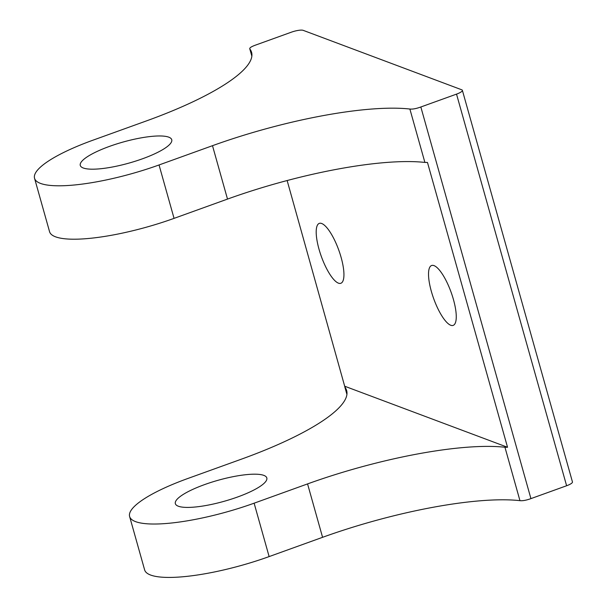 <?xml version="1.0" encoding="UTF-8"?>
<svg xmlns="http://www.w3.org/2000/svg" width="607" height="607" viewBox="0 0 607 607"><rect width="100%" height="100%" fill="white"/><g stroke="black" fill="none" stroke-linecap="round" stroke-linejoin="round"><path stroke-width="0.91" d="M453.459 299.592A31.83 9.28 -109.8 0 0 431.592 265.509A31.83 9.28 -109.8 0 0 431.327 291.299A31.83 9.28 -109.8 0 0 453.194 325.382A31.83 9.28 -109.8 0 0 453.459 299.592M319.001 249.181A31.83 9.28 70.2 0 1 319.267 223.391A31.83 9.28 70.2 0 1 341.134 257.482A31.83 9.28 70.2 0 1 340.868 283.272A31.83 9.28 70.2 0 1 319.001 249.181M237.595 496.996A47.505 10.934 -15.7 0 0 266.814 477.944A47.505 10.934 -15.7 0 0 204.559 484.606A47.505 10.934 -15.7 0 0 175.347 503.658A47.505 10.934 -15.7 0 0 237.595 496.996M142.531 158.768A47.505 10.934 -15.7 0 0 171.743 139.724A47.505 10.934 -15.7 0 0 109.488 146.386A47.505 10.934 -15.7 0 0 80.276 165.43A47.505 10.934 -15.7 0 0 142.531 158.768M420.841 106.991L530.928 498.62L566.612 485.752L456.525 94.123A9.5 2.185 -15.7 0 0 462.367 90.314A9.5 2.185 -15.7 0 0 461.775 89.806L303.197 30.35A9.5 2.185 -15.7 0 0 291.345 32.194L255.661 45.062C251.055 46.724 249.143 48.059 249.909 49.053A171.015 39.364 164.3 0 1 251.586 52.346A171.015 39.364 164.3 0 1 146.424 120.914L92.97 140.187A95.003 21.867 -15.7 0 0 34.546 178.283A95.003 21.867 -15.7 0 0 159.049 164.96L212.496 145.688A171.015 39.364 164.3 0 1 409.877 109.032C412.585 109.336 416.243 108.653 420.841 106.991L456.525 94.123M530.928 498.62C526.322 500.282 522.665 500.965 519.956 500.661A171.015 39.364 -15.7 0 0 322.575 537.316L307.567 483.908A171.015 39.364 164.3 0 1 504.948 447.253L507.535 447.268L427.472 162.448L424.892 162.433A171.015 39.364 -15.7 0 0 227.504 199.088L212.496 145.688M287.141 180.537L344.981 387.281A171.015 39.364 164.3 0 1 346.658 390.567A171.015 39.364 164.3 0 1 241.487 459.135L188.041 478.415A95.003 21.867 -15.7 0 0 129.617 516.511L144.633 569.912A95.003 21.867 -15.7 0 0 269.129 556.589L322.575 537.316M462.367 90.314L572.454 481.943A9.5 2.185 164.3 0 1 566.612 485.752M251.852 56.185L249.765 48.788L251.867 56.019M346.938 394.247L344.988 386.333L507.535 447.268M34.546 178.283L49.562 231.692A95.003 21.867 -15.7 0 0 174.057 218.368L227.504 199.088M129.617 516.511A95.003 21.867 -15.7 0 0 254.121 503.188L307.567 483.908M159.049 164.96L174.057 218.368M254.121 503.188L269.129 556.589M424.892 162.433L409.877 109.032M519.956 500.661L504.948 447.253M346.916 394.406L344.837 387.008"/></g></svg>
